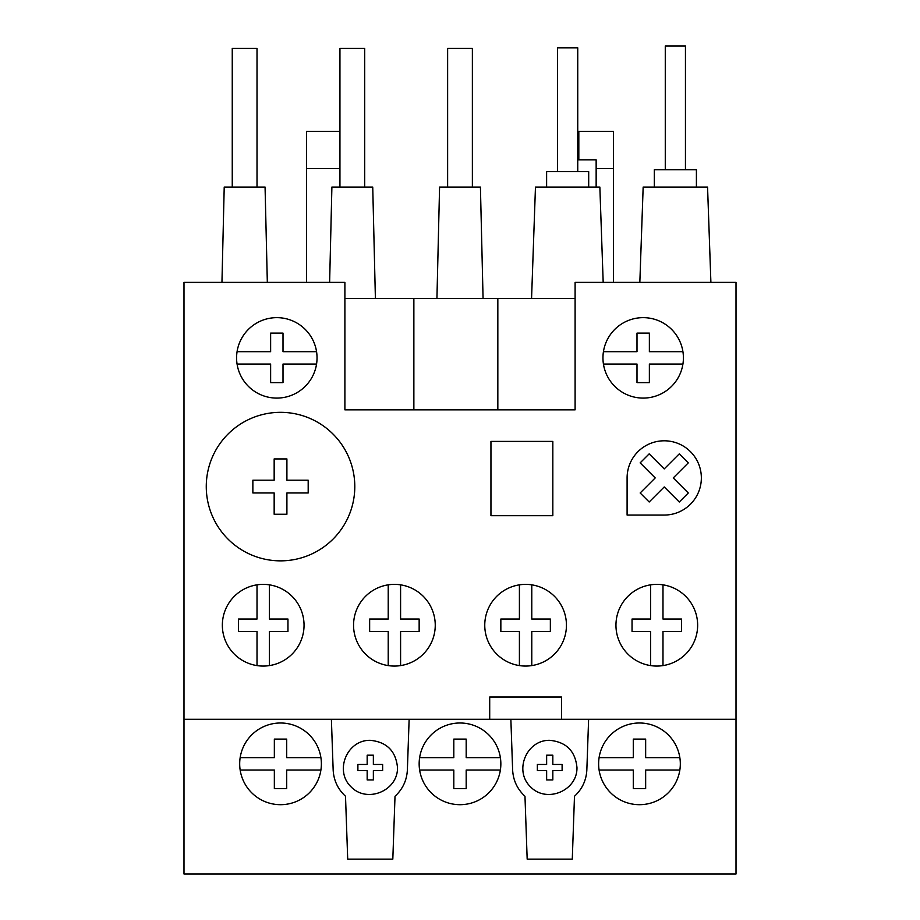<?xml version="1.0" encoding="UTF-8"?>
<svg xmlns="http://www.w3.org/2000/svg" width="920" height="920" viewBox="0 0 920 920"><rect width="100%" height="100%" fill="white"/><g stroke="black" fill="none" stroke-linecap="round" stroke-linejoin="round"><path stroke-width="1.38" d="M577.748 159.873L596.148 159.873L596.148 187.059M596.148 168.498L613.479 168.498L613.479 131.364L578.818 131.364L578.818 159.873M613.479 168.498L613.479 282.371M339.94 131.364L306.521 131.364L306.521 282.371M267.329 282.371L265.063 187.059L224.215 187.059L221.95 282.371M489.704 719.279L489.704 697.004L561.499 697.004L561.499 719.279L183.988 719.279L183.988 874L736.011 874L736.011 719.279L561.499 719.279M546.641 755.182L546.641 764.462L537.36 764.462L537.36 770.649L546.641 770.649L546.641 779.93L552.828 779.93L552.828 770.649L562.108 770.649L562.108 764.462L552.828 764.462L552.828 755.182L546.641 755.182M367.172 755.182L367.172 764.462L357.891 764.462L357.891 770.649L367.172 770.649L367.172 779.93L373.359 779.93L373.359 770.649L382.639 770.649L382.639 764.462L373.359 764.462L373.359 755.182L367.172 755.182M576.966 767.556C575.322 751.053 566.237 741.968 549.734 740.324C526.504 739.806 513.682 770.753 530.483 786.807C546.537 803.608 577.484 790.786 576.966 767.556M397.497 767.556C395.853 751.053 386.768 741.968 370.265 740.324C347.035 739.806 334.213 770.753 351.014 786.807C367.068 803.608 398.015 790.786 397.497 767.556M331.384 719.279L333.155 769.879C333.707 780.344 337.824 789.13 345.506 796.26L347.702 859.142L392.817 859.142L395.013 796.271C402.707 789.141 406.824 780.344 407.376 769.879L409.135 719.279M510.864 719.279L512.624 769.879C513.176 780.344 517.293 789.13 524.975 796.26L527.172 859.142L572.286 859.142L574.482 796.271C582.176 789.141 586.293 780.344 586.845 769.879L588.616 719.279M655.212 477.928L640.159 462.875L649.175 453.859L664.228 468.912L679.282 453.859L688.298 462.875L673.244 477.928L688.298 492.982L679.282 501.998L664.228 486.944L649.175 501.998L640.159 492.982L655.212 477.928M664.228 515.062A37.133 37.133 0 0 0 701.35 477.928A37.133 37.133 0 0 0 664.228 440.795A37.133 37.133 0 0 0 627.095 477.928L627.095 515.062L664.228 515.062M490.947 441.416L552.828 441.416L552.828 515.683L490.947 515.683L490.947 441.416M252.862 480.217L274.16 480.217L274.16 458.93L286.902 458.93L286.902 480.217L308.188 480.217L308.188 492.97L286.902 492.97L286.902 514.257L274.16 514.257L274.16 492.97L252.862 492.97L252.862 480.217M354.798 486.588A74.267 74.267 0 0 0 280.531 412.332A74.267 74.267 0 0 0 206.264 486.588A74.267 74.267 0 0 0 280.531 560.855A74.267 74.267 0 0 0 354.798 486.588M682.928 351.681L649.37 351.681L649.37 333.12L636.996 333.12L636.996 351.681L603.439 351.681M603.439 364.055L636.996 364.055L636.996 382.628L649.37 382.628L649.37 364.055L682.928 364.055M602.956 357.868A40.227 40.227 0 0 1 663.297 323.035A40.227 40.227 0 0 1 663.297 392.702A40.227 40.227 0 0 1 602.956 357.868M316.56 351.681L283.003 351.681L283.003 333.12L270.63 333.12L270.63 351.681L237.072 351.681M237.072 364.055L270.63 364.055L270.63 382.628L283.003 382.628L283.003 364.055L316.56 364.055M236.589 357.868A40.227 40.227 0 0 1 296.93 323.035A40.227 40.227 0 0 1 296.93 392.702A40.227 40.227 0 0 1 236.589 357.868M650.612 584.844L650.612 619.033L632.04 619.033L632.04 631.407L650.612 631.407L650.612 665.585M662.986 665.585L662.986 631.407L681.547 631.407L681.547 619.033L662.986 619.033L662.986 584.844M519.409 584.844L519.409 619.033L500.848 619.033L500.848 631.407L519.409 631.407L519.409 665.585M531.783 665.585L531.783 631.407L550.356 631.407L550.356 619.033L531.783 619.033L531.783 584.844M388.217 584.844L388.217 619.033L369.644 619.033L369.644 631.407L388.217 631.407L388.217 665.585M400.591 665.585L400.591 631.407L419.152 631.407L419.152 619.033L400.591 619.033L400.591 584.844M257.013 584.844L257.013 619.033L238.452 619.033L238.452 631.407L257.013 631.407L257.013 665.585M269.387 665.585L269.387 631.407L287.96 631.407L287.96 619.033L269.387 619.033L269.387 584.844M615.952 625.22A40.848 40.848 0 0 1 677.223 589.846A40.848 40.848 0 0 1 677.223 660.594A40.848 40.848 0 0 1 615.952 625.22M484.759 625.22A40.848 40.848 0 0 1 546.02 589.846A40.848 40.848 0 0 1 546.02 660.594A40.848 40.848 0 0 1 484.759 625.22M353.556 625.22A40.848 40.848 0 0 1 414.828 589.846A40.848 40.848 0 0 1 414.828 660.594A40.848 40.848 0 0 1 353.556 625.22M222.352 625.22A40.848 40.848 0 0 1 283.624 589.846A40.848 40.848 0 0 1 283.624 660.594A40.848 40.848 0 0 1 222.352 625.22M599.092 770.029L633.282 770.029L633.282 788.601L645.656 788.601L645.656 770.029L679.845 770.029M679.845 757.654L645.656 757.654L645.656 739.093L633.282 739.093L633.282 757.654L599.092 757.654M419.623 770.029L453.813 770.029L453.813 788.601L466.187 788.601L466.187 770.029L500.376 770.029M500.376 757.654L466.187 757.654L466.187 739.093L453.813 739.093L453.813 757.654L419.623 757.654M240.154 770.029L274.344 770.029L274.344 788.601L286.718 788.601L286.718 770.029L320.907 770.029M320.907 757.654L286.718 757.654L286.718 739.093L274.344 739.093L274.344 757.654L240.154 757.654M680.317 763.841A40.848 40.848 0 0 0 619.045 728.467A40.848 40.848 0 0 0 619.045 799.216A40.848 40.848 0 0 0 680.317 763.841M500.848 763.841A40.848 40.848 0 0 0 439.576 728.467A40.848 40.848 0 0 0 439.576 799.216A40.848 40.848 0 0 0 500.848 763.841M321.379 763.841A40.848 40.848 0 0 0 260.107 728.467A40.848 40.848 0 0 0 260.107 799.216A40.848 40.848 0 0 0 321.379 763.841M183.988 719.279L183.988 282.371L344.897 282.371L344.897 409.848L575.103 409.848L575.103 282.371L736.011 282.371L736.011 719.279M257.013 187.059L257.013 48.438L232.254 48.438L232.254 187.059M375.394 298.459L372.738 187.059L331.89 187.059L329.624 282.371M364.699 187.059L364.699 48.438L339.94 48.438L339.94 187.059M483.069 298.459L480.424 187.059L439.576 187.059L436.931 298.459M472.374 187.059L472.374 48.438L447.626 48.438L447.626 187.059M710.895 282.371L707.56 187.059L643.16 187.059L639.837 282.371M696.405 187.059L696.405 169.774L654.327 169.774L654.327 187.059M685.446 169.774L685.446 46L665.275 46L665.275 169.774M603.186 282.371L599.851 187.059L535.463 187.059L531.564 298.459M588.697 187.059L588.697 171.591L546.618 171.591L546.618 187.059M577.748 171.591L577.748 47.817L557.566 47.817L557.566 171.591M344.897 298.459L575.103 298.459M497.835 298.459L497.835 409.848M413.862 298.459L413.862 409.848M339.94 168.498L306.521 168.498"/></g></svg>
